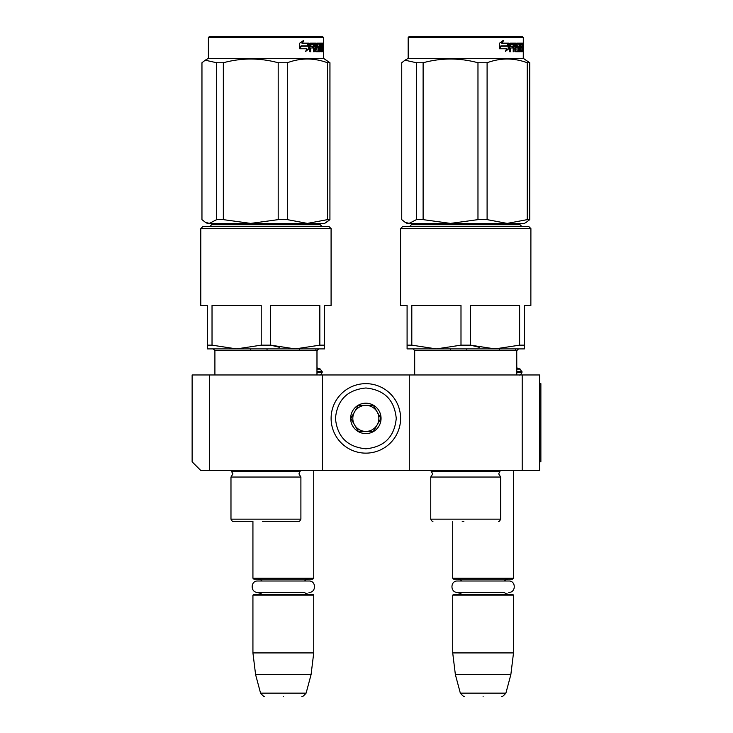 <?xml version="1.0" encoding="UTF-8"?>
<svg xmlns="http://www.w3.org/2000/svg" width="733" height="733" viewBox="0 0 733 733"><rect width="100%" height="100%" fill="white"/><g stroke="black" fill="none" stroke-linecap="round" stroke-linejoin="round"><path stroke-width="1.1" d="M209.501 470.513L200.815 470.513L192.128 461.827L192.128 374.966L209.501 374.966L209.501 470.513L409.28 470.513L409.28 374.966L539.57 374.966L539.57 470.513L409.28 470.513M209.501 374.966L409.28 374.966M522.198 374.966L522.198 470.513M322.419 470.513L322.419 374.966M316.968 367.856L320.486 369.13L322.199 372.364C321.136 374.508 320.266 375.378 319.597 374.966L319.817 374.966M521.978 372.364L516.747 372.364L516.783 374.966L516.747 350.649L516.783 367.865L520.265 369.13L521.978 372.364C520.916 374.508 520.045 375.378 519.376 374.966L519.587 374.966M252.931 521.328L233.186 521.328L252.931 521.328L252.931 578.218L313.733 578.218L313.733 470.513M252.931 578.218L253.801 579.088L312.863 579.088L313.733 578.218M252.931 595.159L253.801 594.289L312.863 594.289L313.733 595.159L252.931 595.159L252.931 652.92L313.733 652.92L313.733 595.159M311.067 674.635L306.11 693.134L260.554 693.134L255.597 674.635L311.067 674.635L313.733 652.92M283.332 696.35C259.363 696.35 259.363 696.35 283.332 696.35C307.301 696.35 307.301 696.35 283.332 696.35M452.71 521.328L452.71 578.218L513.512 578.218L513.512 470.513M452.71 578.218L453.58 579.088L512.642 579.088L513.512 578.218M452.71 595.159L453.58 594.289L512.642 594.289L513.512 595.159L452.71 595.159L452.71 652.92L513.512 652.92L513.512 595.159M510.846 674.635L505.889 693.134L460.333 693.134L455.376 674.635L510.846 674.635L513.512 652.92M483.111 696.35C459.142 696.35 459.142 696.35 483.111 696.35C507.08 696.35 507.08 696.35 483.111 696.35M520.265 369.13L516.747 369.13M515.702 350.649L515.702 348.908M499.402 350.649L499.402 348.908M466.811 350.649L466.811 348.908M450.511 350.649L450.511 348.908M320.486 369.13L316.968 369.13M315.923 350.649L315.923 348.908M299.632 350.649L299.632 348.908M267.032 350.649L267.032 348.908M250.741 350.649L250.741 348.908M400.594 418.396A34.744 34.744 0 0 0 365.849 383.652A34.744 34.744 0 0 0 331.105 418.396A34.744 34.744 0 0 0 365.849 453.141A34.744 34.744 0 0 0 400.594 418.396M396.251 418.396C394.446 399.934 384.312 389.8 365.849 387.995C347.387 389.8 337.253 399.934 335.448 418.396C337.253 436.859 347.378 446.993 365.849 448.798C384.312 447.002 394.446 436.868 396.251 418.396M381.05 418.396A15.201 15.201 0 0 0 365.849 403.196A15.201 15.201 0 0 0 350.649 418.396A15.201 15.201 0 0 0 365.849 433.597A15.201 15.201 0 0 0 381.05 418.396M380.894 418.396L373.372 405.367L358.327 405.367L350.805 418.396L358.327 431.425L373.372 431.425L380.894 418.396M354.561 424.911A13.029 13.029 0 0 1 354.561 411.882A13.029 13.029 0 0 0 365.849 431.425A13.029 13.029 0 0 0 377.129 411.882A13.029 13.029 0 0 0 354.561 411.882A13.029 13.029 0 0 1 365.849 405.367M377.129 411.882A13.029 13.029 0 0 1 365.849 431.425M308.52 594.289L305.798 593.519L304.488 592.383L257.686 592.383L262.176 592.383L260.829 593.547L258.144 594.289M257.686 592.383C250.347 592.731 250.347 580.646 257.686 581.003L308.978 581.003C316.317 580.646 316.317 592.731 308.978 592.383M508.299 594.289L505.678 593.583L504.267 592.383L457.465 592.383L461.955 592.383L460.571 593.565L457.923 594.289M457.465 592.383C450.126 592.731 450.126 580.646 457.465 581.003L508.757 581.003C516.096 580.646 516.096 592.731 508.757 592.383M261.214 345.151L236.622 348.908L212.029 345.151L212.029 305.478L261.214 305.478L261.214 345.151L270.66 345.151L279.566 347.332M328.915 226.442L202.968 226.442L200.796 228.614L331.087 228.614L331.087 305.478L331.124 228.614L328.915 226.442L331.124 228.614M200.796 228.614L200.796 305.478L207.311 305.478L207.311 348.908L295.252 348.908L270.66 345.151L270.66 305.478L319.845 305.478L319.845 345.151L295.252 348.908L324.609 348.908L324.609 345.151L319.845 345.151M212.029 345.151L207.311 345.151L207.311 347.57M265.942 521.328L298.734 521.328L265.942 521.328C294.318 521.328 294.318 521.328 265.942 521.328L262.515 521.328M233.149 521.328C232.618 521.676 231.894 520.952 230.977 519.156L300.897 519.156L300.897 477.036L230.977 477.036L232.929 473.912L230.977 470.513M209.913 226.442L211.654 224.701L320.266 224.701L322.007 226.442M324.572 347.57L324.572 305.478L331.087 305.478M295.252 348.908L318.708 348.908L295.252 348.908M322.612 36.65L323.482 37.52L208.392 37.52L209.262 36.65L322.657 36.65L323.528 37.52L323.528 58.365L208.392 58.365L205.24 60.188L216.656 62.754L216.656 219.634L223.336 219.634L250.713 223.4L278.192 219.634L287.318 219.634L307.356 223.4L209.326 223.4L216.656 219.634M216.656 62.754L223.336 62.754C241.624 57.788 259.913 57.788 278.192 62.754L287.318 62.754C300.704 57.788 314.091 57.788 327.477 62.754L329.923 62.754L329.923 219.634L324.609 223.4L307.356 223.4L327.477 219.634L329.923 219.634L326.469 222.301M329.923 219.634L329.96 62.754L323.482 58.365L323.528 37.52M205.414 222.301L207.311 223.4L209.326 223.4M205.24 60.188L201.96 62.754L201.96 219.634L205.24 222.209L209.29 223.4M223.336 62.754L223.336 219.634M278.192 62.754L278.192 219.634M287.318 62.754L287.318 219.634M327.477 62.754L327.477 219.634M309.088 48.68L305.652 51.457L306.806 48.763L300.017 48.763L301.336 46.115L307.915 46.115L309.088 43.165L309.088 48.68L308.437 48.68L308.437 44.814M305.963 50.733L308.437 48.68M303.178 40.425L301.923 43.165L302.472 43.165L303.755 40.425L299.705 43.21L299.705 48.763L301.19 45.812L299.705 47.746M301.19 45.812L307.787 45.812L308.85 43.165L302.472 43.165M307.154 45.812L308.199 43.165M321.027 47.984L321.027 46.381L321.869 46.381L321.869 47.984L320.55 47.984L321.072 47.984L321.146 50.11L320.55 50.11L322.291 50.11L322.346 43.165L323.106 43.165L323.18 43.833L322.346 43.833M317.49 47.984L316.665 47.315L316.977 43.165L322.053 43.165L322.053 44.768L320.55 44.768L321.146 44.768L321.072 46.381L320.55 46.381L321.027 46.381M316.977 47.984L318.278 47.984L317.985 46.381M315.437 49.853L318.278 50.11L318.278 47.984M316.235 50.11L315.355 49.853M316.106 49.853L316.106 43.833L315.355 43.833L315.355 44.786M315.355 47.984L315.355 46.381M313.422 51.722L314.32 51.722L314.32 47.984L313.587 47.984L313.422 51.722L313.422 44.768L310.279 44.768L310.957 44.768L310.792 46.381L310.114 46.381L313.055 46.381L313.055 47.984L310.114 47.984L310.792 47.984L310.792 51.722L309.757 51.722L309.757 43.833L310.196 43.165L315.776 43.165L316.106 43.833M312.707 47.984L312.707 46.381M313.587 47.984L315.437 47.984L315.776 51.722L318.782 51.722L318.626 51.044M316.757 46.381L318.782 46.381L319.047 51.044L318.241 51.044L318.241 50.11M317.426 46.115L317.426 45.034L316.665 45.034L317.536 44.768L316.757 44.768M317.426 45.034L319.432 44.768L319.432 51.722L320.009 51.722L320.009 44.768L319.432 44.768M321.741 50.11L322.474 51.722L320.761 51.722L320.55 44.768L320.009 44.768M322.602 51.044L322.346 47.984M322.978 51.722L322.602 47.984M322.474 51.722L322.117 51.044M323.18 51.722L322.96 48.25M322.978 46.252L323.18 48.25M323.061 47.251L322.346 47.251M323.18 46.252L323.18 43.833M323.436 44.246L323.381 45.336L323.409 44.246M322.438 43.833L322.511 43.165M319.047 51.044L318.782 51.722M321.494 44.768L321.494 43.165M313.724 44.768L314.457 44.768L313.724 44.768L313.587 46.381L314.32 46.381L314.457 44.768L315.3 44.768L315.437 46.381L313.587 46.381M322.602 44.768L322.978 46.381L322.346 44.768M321.21 44.768L321.21 43.165M315.896 43.833L316.207 43.165M315.025 43.165L315.355 43.833M309.757 51.722L310.114 47.984M312.34 47.984L312.34 46.381M310.114 46.381L310.279 44.768M318.241 51.044L317.985 51.722M321.741 51.044L321.622 51.722M323.317 45.006L323.317 43.476M323.363 45.006L323.345 43.476M200.833 305.478L207.311 305.478M324.609 347.57L324.609 348.908M324.609 305.478L324.609 345.151M317.013 367.865L317.013 350.649L214.906 350.649L213.175 348.908L207.347 348.908M329.96 62.754L323.528 58.365M460.993 345.151L436.401 348.908L411.809 345.151L411.809 305.478L460.993 305.478L460.993 345.151L470.439 345.151L479.345 347.332M528.695 226.442L402.747 226.442L400.575 228.614L530.866 228.614L530.866 305.478L530.903 228.614L528.695 226.442L530.903 228.614M400.575 228.614L400.575 305.478L407.09 305.478L407.09 348.908L412.954 348.908L407.127 348.908M411.809 345.151L407.09 345.151L407.09 347.57M462.211 521.328L463.87 521.328M432.928 521.328C432.397 521.676 431.673 520.952 430.757 519.156L500.676 519.156L500.676 477.036L430.757 477.036L432.708 473.912L430.757 470.513M409.692 226.442L411.433 224.701L520.045 224.701L521.786 226.442M407.09 348.908L524.352 348.908L524.388 345.151L519.624 345.151L495.032 348.908L470.439 345.151L470.439 305.478L519.624 305.478L519.624 345.151M530.866 305.478L524.352 305.478L524.388 348.908L518.488 348.908L516.747 350.649L414.686 350.649L412.954 348.908M522.391 36.65L523.261 37.52L408.171 37.52L409.041 36.65L522.437 36.65L523.298 37.52L523.298 58.365L408.171 58.365L405.019 60.188L416.436 62.754L416.436 219.634L423.115 219.634L450.493 223.4L477.971 219.634L487.097 219.634L507.135 223.4L409.096 223.4L416.436 219.634M524.388 223.4L526.45 222.209L524.388 223.4L507.135 223.4L527.256 219.634L529.702 219.634L526.239 222.301M416.436 62.754L423.115 62.754C441.403 57.788 459.683 57.788 477.971 62.754L487.097 62.754C500.483 57.788 513.87 57.788 527.256 62.754L529.702 62.754L529.739 219.634L526.285 222.301M529.739 219.634L529.739 62.754L523.261 58.365L523.298 37.52M405.193 222.301L407.09 223.4L409.096 223.4M405.019 60.188L401.739 62.754L401.739 219.634L405.019 222.209L409.069 223.4M423.115 62.754L423.115 219.634M477.971 62.754L477.971 219.634M487.097 62.754L487.097 219.634M527.256 62.754L527.256 219.634M508.867 48.68L505.431 51.457L506.585 48.763L499.787 48.763L501.115 46.115L507.694 46.115L508.867 43.165L508.867 48.68L508.216 48.68L508.216 44.814M505.743 50.733L508.216 48.68M502.957 40.425L501.702 43.165L502.252 43.165L503.534 40.425L499.485 43.21L499.485 48.763L500.969 45.812L499.485 47.746M500.969 45.812L507.566 45.812L508.629 43.165L502.252 43.165M506.934 45.812L507.978 43.165M520.806 47.984L520.806 46.381L521.649 46.381L521.649 47.984L520.329 47.984L520.851 47.984L520.925 50.11L520.329 50.11L522.07 50.11L522.125 43.165L522.876 43.165L522.959 43.833L522.125 43.833M517.26 47.984L516.435 47.315L516.756 43.165L521.832 43.165L521.832 44.768L520.329 44.768L520.925 44.768L520.851 46.381L520.329 46.381L520.806 46.381M516.756 47.984L518.057 47.984L518.057 50.11L515.125 49.853M515.217 49.853L515.885 49.853L515.885 43.833L515.125 43.833L515.125 44.786M515.125 47.984L515.125 46.381M513.201 51.722L514.09 51.722L514.09 47.984L513.366 47.984L513.201 51.722L513.201 44.768L510.058 44.768L510.736 44.768L510.571 46.381L509.893 46.381L512.834 46.381L512.834 47.984L509.893 47.984L510.571 47.984L510.571 51.722L509.527 51.722L509.527 43.833L509.976 43.165L515.556 43.165L515.885 43.833M512.486 47.984L512.486 46.381M513.366 47.984L515.217 47.984L515.556 51.722L518.561 51.722L518.405 51.044M516.536 46.381L518.561 46.381L518.827 51.044L518.02 51.044L518.02 50.11M518.02 47.984L517.764 46.381M517.196 46.115L517.196 45.034L516.435 45.034L517.315 44.768L516.536 44.768M517.196 45.034L519.211 44.768L519.211 51.722L519.789 51.722L519.789 44.768L519.211 44.768M521.52 50.11L522.253 51.722L520.54 51.722L520.329 44.768L519.789 44.768M522.382 51.044L522.125 47.984M522.757 51.722L522.382 47.984M522.253 51.722L521.896 51.044M522.959 51.722L522.73 48.25M522.757 46.252L522.959 48.25M522.84 47.251L522.125 47.251M522.959 46.252L522.959 43.833M523.215 44.246L523.151 45.336L523.188 44.246M522.208 43.833L522.29 43.165M518.827 51.044L518.561 51.722M521.273 44.768L521.273 43.165M513.503 44.768L514.236 44.768L513.503 44.768L513.366 46.381L514.09 46.381L514.236 44.768L515.079 44.768L515.217 46.381L513.366 46.381M522.382 44.768L522.757 46.381L522.125 44.768M520.989 44.768L520.989 43.165M515.675 43.833L515.986 43.165M514.804 43.165L515.125 43.833M509.527 51.722L509.893 47.984M512.12 47.984L512.12 46.381M509.893 46.381L510.058 44.768M518.02 51.044L517.764 51.722M521.52 51.044L521.392 51.722M523.096 45.006L523.096 43.476M523.142 45.006L523.124 43.476M400.612 305.478L407.09 305.478M524.388 305.478L524.388 345.151M529.739 62.754L523.298 58.365M539.57 383.652L540.872 383.652L540.872 461.827L539.57 461.827M521.978 371.585L516.747 371.585M322.199 372.364L316.968 372.364M322.199 371.585L316.968 371.585M300.897 477.036L298.945 473.912L299.962 471.447L231.912 471.447M319.047 47.049L318.241 47.049M500.676 477.036L498.724 473.912L499.741 471.447L431.691 471.447M518.827 47.049L518.02 47.049M304.488 581.003L305.899 579.794L308.52 579.088M262.176 581.003L260.792 579.812L258.144 579.088M255.597 674.635L252.931 652.92M260.554 693.134C263.248 696.167 264.64 697.239 264.75 696.35M306.11 693.134C303.416 696.167 302.023 697.239 301.914 696.35M504.267 581.003L505.678 579.794L508.299 579.088M461.955 581.003L460.535 579.794L457.923 579.088M455.376 674.635L452.71 652.92M460.333 693.134C463.018 696.167 464.42 697.239 464.53 696.35M505.889 693.134C503.195 696.167 501.803 697.239 501.693 696.35M300.897 519.156C299.989 520.952 299.266 521.676 298.734 521.328M230.977 519.156L230.977 477.036M299.962 471.447L300.897 470.513M320.229 224.701L321.961 226.442M316.968 374.966L316.968 350.649L318.708 348.908M214.906 374.966L214.906 350.649M324.572 223.4L326.634 222.209M208.392 37.52L208.392 58.365M317.013 350.649L318.745 348.908M317.013 374.966L317.013 372.364M500.676 519.156C499.759 520.952 499.036 521.676 498.504 521.328M430.757 519.156L430.757 477.036M499.741 471.447L500.676 470.513M520.009 224.701L521.74 226.442M414.686 374.966L414.686 350.649M408.171 37.52L408.171 58.365M516.783 350.649L518.524 348.908"/></g></svg>
